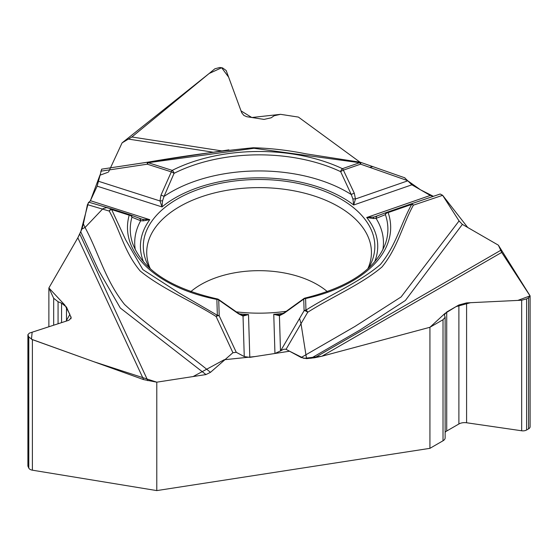 <?xml version="1.0" encoding="UTF-8"?>
<svg xmlns="http://www.w3.org/2000/svg" width="558" height="558" viewBox="0 0 558 558"><rect width="100%" height="100%" fill="white"/><g stroke="black" fill="none" stroke-linecap="round" stroke-linejoin="round"><path stroke-width="0.84" d="M442.634 195.321L413.373 205.17A2.888 2.253 -108.8 0 0 410.751 204.033A2.888 2.253 -108.8 0 0 410.737 204.04L440.185 194.01L442.634 195.321L459.06 220.947L462.366 224.386L498.371 245.171L501.705 252.418L530.1 295.963L528.579 297.756L526.619 298.886L521.674 300.225L466.586 302.889L458.892 304.975L446.721 311.999L444.356 314.782L445.138 317.237L443.017 319.727L429.932 327.281L429.932 448.339L156.784 490.594L156.784 382.174L143.643 379.614L32.392 339.641L28.793 336.976L27.9 334.688L29.365 333.119L68.927 320.243L71.208 317.795L66.479 307.053L61.554 303.168L58.067 301.732L53.673 298.265L48.881 287.949L48.881 326.765M48.881 287.949L77.834 237.806L81.949 228.968L83.386 223.918L85.046 227.497C98.801 252.941 105.009 279.914 124.525 304.424C149.418 327.581 182.745 349.441 210.485 372.332L205.965 374.564L156.784 382.174M107.736 207.771L88.889 202.219L87.439 204.646L83.386 223.918M90.368 200.782L89.036 202.261L90.41 200.692L97.148 186.17L101.675 169.158L228.857 149.872M110.456 167.916L122.076 142.883L131.876 136.989L214.893 68.773L219.852 67.476L222.53 67.888L226.185 70.524L241.719 112.737L243.825 115.415L246.831 116.727L264.025 119.405L271.216 117.787L274.118 115.764L280.534 114.327L298.411 117.089L360.015 162.19L298.411 117.089L280.534 114.327L251.811 117.515L241.042 110.909L228.647 77.185L221.666 67.755L209.131 73.496L122.076 142.883L108.894 171.278M352.914 199.011A2.888 0.97 -178.1 0 1 355.46 198.976L353.695 204.995L352.914 199.011L351.268 194.547L340.659 171.662A2.888 0.363 151.7 0 1 343.379 170.134L354.288 193.194L355.46 198.976L407.807 180.82L404.55 177.723M407.807 180.82L411.867 184.817L430.274 195.446L433.399 196.325L420.509 189.811L407.807 180.82M429.932 327.281L321.896 356.227L314.677 357.748L306.537 358.634L301.174 357.511L354.811 326.542L401.083 296.968L459.06 220.947M306.537 358.634L301.02 323.696L299.562 318.451L280.632 350.849L283.562 349.266L285.787 349.196L301.174 357.511M280.632 350.849L274.948 353.479L249.803 357.371L244.258 356.569L236.264 352.307L232.916 352.719L210.485 372.332M205.965 374.564L120.312 308.023L98.613 270.351L80.764 231.891M462.366 224.386L405.38 300.483L359.715 330.169L310.952 358.327M236.167 311.845A115.764 66.834 0 0 0 286.38 311.28M368.468 268.196A115.764 66.834 0 0 0 374.313 252.697A115.764 66.834 0 0 0 259.072 179.495A115.764 66.834 0 0 0 143.838 252.697A115.764 66.834 0 0 0 149.684 268.196M440.206 194.003L410.744 204.033A2.888 2.888 0 0 0 410.73 204.04A2.888 1.214 70.9 0 1 410.73 204.04L387.182 212.207A2.888 2.72 69.4 0 0 385.39 214.642A2.888 2.316 -19.1 0 1 388.131 212.584A2.888 1.214 -109.1 0 0 387.168 212.214L410.723 204.047A2.888 1.214 70.9 0 1 411.678 204.409L388.131 212.584A131.604 75.979 180 0 1 305.603 298.537L305.951 310.129C330.287 294.68 359.931 282.09 380.375 264.527C396.11 245.408 400.588 224.337 411.678 204.409A2.888 2.274 25.2 0 1 413.373 205.17C402.283 225.404 397.931 247.396 382.007 266.961C361.41 284.42 331.961 296.814 307.695 312.271L286.052 349.308M374.634 261.876A118.652 68.501 0 0 0 366.711 217.501L374.209 216.992A2.888 1.8 70.3 0 0 373.232 218.527L366.711 217.501L430.274 195.446M372.828 166.612L369.689 167.351L407.703 180.666M299.562 318.451L304.096 310.701A2.888 2.358 178.3 0 1 305.951 310.129A2.888 1.667 60 0 1 307.695 312.271A2.888 1.221 -149.7 0 0 304.096 310.701L303.74 299.109A2.888 2.358 -1.7 0 1 305.603 298.537A2.888 0.837 77.7 0 0 304.982 298.077C349.245 287.112 376.106 268.858 385.557 243.302A128.814 74.367 0 0 0 385.39 214.642L376.064 218.38L373.232 218.527M279.614 314.914L284.245 312.731L303.845 298.607A2.888 0.823 -127.4 0 0 303.74 299.109L284.008 313.338A2.888 1.095 55.9 0 1 284.252 312.731M279.363 314.935L273.762 314.307L274.948 353.479M411.867 184.817L353.695 204.995A118.652 68.501 0 0 0 162.015 206.927L162.524 200.929L164.024 196.437L174.061 173.343A128.814 74.367 180 0 1 340.659 171.662A2.888 1.493 -64.7 0 1 342.424 168.669L359.638 162.699L254.016 148.288L148.191 162.692L172.22 170.385A131.604 75.979 180 0 1 342.424 168.669A2.888 1.214 -109.1 0 1 343.379 170.134L360.594 164.164L369.689 167.351M374.139 217.02L377.731 215.716A2.888 2.588 69.8 0 0 376.064 218.38A124.371 71.808 0 0 1 382.851 249.768M354.288 193.194A2.888 0.509 157.7 0 0 351.268 194.547A124.371 71.808 0 0 0 164.024 196.437A2.888 0.537 20.9 0 0 160.997 195.14L171.32 171.871A2.888 0.405 27 0 1 174.061 173.343A2.888 1.555 -116.9 0 0 172.22 170.385A2.888 1.144 107.7 0 0 171.32 171.871L147.291 164.185L100.775 171.201M81.949 228.968L85.046 227.497L102.526 209.097L87.439 204.646M109.256 211.077L102.526 209.097L103.132 208.58L106.55 207.611L112.458 209.159A2.888 2.888 0 0 1 112.556 209.187L130.105 214.802A2.888 1.144 107.7 0 0 129.205 215.193L111.642 209.571L125.689 239.842L142.841 269.584L179.055 293.006L217.355 315.291A2.888 1.674 120.2 0 0 216.106 316.498C191.394 300.929 160.934 288.109 140.142 270.951C124.35 252.028 120.207 230.838 109.256 211.077A2.888 2.532 -73.6 0 1 112.444 209.152A2.888 2.532 -73.6 0 1 112.542 209.187A2.888 1.144 -72.3 0 0 111.642 209.571A2.888 2.281 155.1 0 0 109.256 211.077M232.916 352.719L216.106 316.498A2.888 1.618 -25.6 0 1 219.21 315.828L236.264 352.307M280.493 350.968L279.425 315.716L273.762 314.307A118.652 68.501 0 0 0 283.206 313.401M243.023 315.305L248.505 314.559L243.03 316.079A2.888 2.044 -73.3 0 0 242.012 315.144L238.224 313.205L218.596 299.472A2.888 2.888 0 0 0 217.432 298.955A2.888 0.753 101.1 0 0 216.874 299.43A131.604 75.979 180 0 1 129.205 215.193A2.888 2.33 -164.2 0 1 131.953 217.201A128.814 74.367 0 0 0 132.595 243.302C142.555 269.863 170.839 288.409 217.432 298.955M242.779 315.291L242.005 315.137M142.492 219.378L130.244 214.851A2.888 2.741 111.1 0 1 131.953 217.201L140.686 220.752L143.399 220.842L149.767 219.685L90.41 200.692L99.924 175.219L107.715 172.38M135.301 249.768A124.371 71.808 0 0 1 140.686 220.752A2.888 2.623 -69.8 0 0 138.928 218.122L142.339 219.329L149.767 219.685A118.652 68.501 0 0 0 143.518 261.876M244.258 356.569L243.03 316.079L238.496 313.798A2.888 1.158 -56.7 0 0 238.224 313.205M238.496 313.798L218.729 299.967A2.888 0.886 -53.4 0 0 218.596 299.472M284.008 313.338L279.425 315.716A2.888 1.988 -107.4 0 1 280.409 314.747M97.148 186.17L162.015 206.927L159.986 200.95A2.888 0.97 -3.7 0 1 162.524 200.929M372.856 166.626L360.594 162.329A2.888 0.663 109.3 0 1 360.594 164.164A2.888 1.214 70.9 0 0 359.638 162.699A2.888 0.607 -81.2 0 1 360.077 162.197L306.223 153.869C287.921 150.207 270.218 148.177 253.123 147.765C218.68 151.197 183.561 156.01 147.758 162.197A2.888 2.888 0 0 0 147.724 162.204A2.888 0.795 80.7 0 0 147.291 164.185A2.888 1.144 -72.3 0 1 148.191 162.692A2.888 0.6 -98.7 0 0 147.758 162.197A2.888 0.6 -98.7 0 0 147.744 162.197L101.612 169.165M142.339 219.329A2.888 1.855 109 0 1 143.399 220.842M530.1 296.054L530.1 426.73A5.196 2.999 180 0 1 528.579 428.851L526.619 429.988A5.196 2.999 180 0 1 521.674 430.776L466.586 422.762A8.084 4.666 0 0 0 458.892 423.989L446.721 431.013A8.084 4.666 0 0 0 445.138 432.317M445.138 317.321L445.138 437.842A7.219 4.171 180 0 1 443.017 440.785L429.932 448.339M156.784 490.594L32.392 470.185A5.196 2.999 180 0 1 28.793 468.071L28.074 466.53A5.196 2.999 180 0 1 27.9 465.749L27.9 334.793M442.606 195.272L467.723 227.483L498.371 245.171L530.086 295.852L517.796 300.42L470.52 302.694L456.005 306.642L444.838 313.547L429.932 327.281L321.896 356.234L303.894 358.382L289.574 351.219L255.229 356.527L224.211 359.743L193.117 376.552L156.784 382.174L93.953 361.758L31.457 339.243L32.141 332.205L66.095 321.164L69.876 314.37L64.854 305.087L48.881 287.949L77.834 237.813L143.643 379.614M77.953 237.596L79.766 234.039L147.835 380.702M80.743 231.933L88.492 202.31M108.426 172.087L108.852 171.369M213.302 152.222L128.752 139.144M221.91 150.918L131.876 136.989M500.638 250.382L314.677 357.748M321.896 356.227L501.705 252.418M150.318 268.775A112.36 64.868 180 0 1 259.072 187.614A112.36 64.868 180 0 1 367.834 268.775M190.745 291.695A82.305 47.514 180 0 1 327.406 291.695M387.747 212.298L386.185 212.835L387.747 212.298M377.731 215.716L386.994 212.284M239.298 313.875A118.652 68.501 0 0 0 248.505 314.559L249.803 357.371M218.729 299.967L219.21 315.828A2.888 2.358 178.3 0 0 217.355 315.291L216.874 299.43A2.888 2.358 -1.7 0 1 218.729 299.967M107.973 207.841L112.542 209.187M98.633 181.315L159.986 200.95L160.997 195.14M458.892 423.989L458.892 304.975M466.586 422.762L466.586 302.889M446.721 431.013L446.721 311.999M443.017 440.785L443.017 319.727M528.579 428.851L528.579 297.756M526.619 429.988L526.619 298.886M521.674 430.776L521.674 300.225M70.929 318.827L70.929 316.644M66.479 321.038L66.479 307.053M61.554 322.643L61.554 303.168M58.067 323.779L58.067 301.732M53.673 325.209L53.673 298.265M32.392 470.185L32.392 339.641M28.793 468.071L28.793 336.976M28.074 466.53L28.074 335.428M404.982 177.876L372.897 166.64M374.195 216.999L387.113 212.235M304.982 298.077A2.888 2.888 0 0 0 303.845 298.607M360.594 162.329A2.888 2.888 0 0 0 360.077 162.197"/></g></svg>
